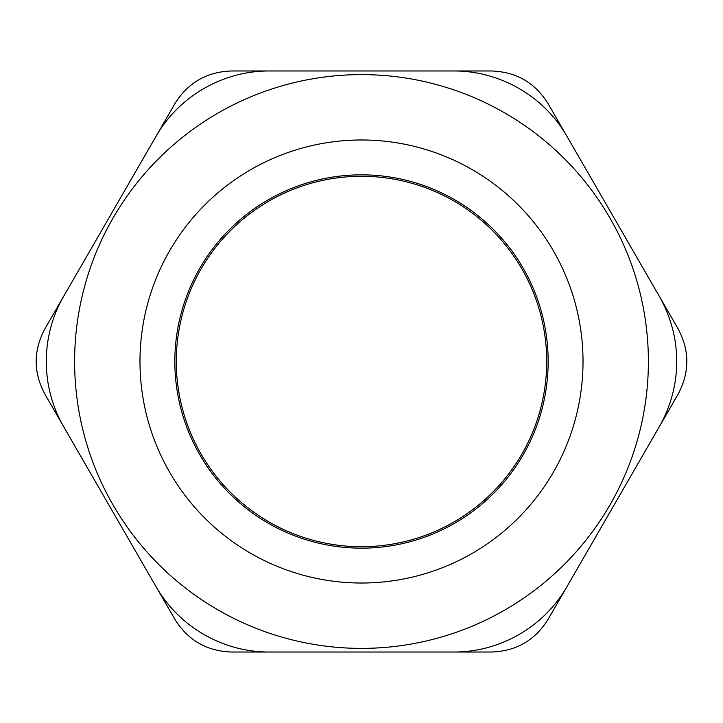<?xml version="1.0" encoding="UTF-8"?>
<svg xmlns="http://www.w3.org/2000/svg" width="723" height="723" viewBox="0 0 723 723"><rect width="100%" height="100%" fill="white"/><g stroke="black" fill="none" stroke-linecap="round" stroke-linejoin="round"><path stroke-width="1.08" d="M44.907 394.18C33.276 372.39 33.276 350.61 44.907 328.82L174.903 103.66C187.953 82.702 206.823 71.803 231.505 70.981L491.495 70.981C516.177 71.803 535.047 82.702 548.097 103.66L678.093 328.82C689.724 350.61 689.724 372.39 678.093 394.18L548.097 619.34C535.047 640.298 516.177 651.197 491.495 652.019L231.505 652.019C206.823 651.197 187.953 640.298 174.903 619.34L44.907 394.18M546.705 361.5A185.205 185.205 0 0 1 361.5 546.705A185.205 185.205 0 0 1 176.295 361.5A185.205 185.205 0 0 1 361.5 176.295A185.205 185.205 0 0 1 546.705 361.5M63.778 426.868C40.47 386.787 40.47 336.213 63.778 296.132L156.032 136.349C179.087 96.123 222.883 70.836 269.245 70.981L453.755 70.981C500.117 70.836 543.913 96.123 566.968 136.349L659.222 296.132C670.817 316.656 676.656 338.445 676.737 361.5C676.656 384.555 670.817 406.344 659.222 426.868L566.968 586.651C543.913 626.877 500.117 652.164 453.755 652.019L269.245 652.019C222.883 652.164 179.087 626.877 156.032 586.651L63.778 426.868M361.5 74.614A286.886 286.886 0 0 0 74.614 361.5A286.886 286.886 0 0 0 361.5 648.386A286.886 286.886 0 0 0 648.386 361.5A286.886 286.886 0 0 0 361.5 74.614A286.886 286.886 0 0 0 74.614 361.5A286.886 286.886 0 0 0 361.5 648.386A286.886 286.886 0 0 0 648.386 361.5A286.886 286.886 0 0 0 361.5 74.614M361.5 174.839A186.661 186.661 0 0 0 199.846 454.83A186.661 186.661 0 0 0 523.154 454.83A186.661 186.661 0 0 0 361.5 174.839M361.5 139.982A221.518 221.518 0 0 0 169.661 472.264A221.518 221.518 0 0 0 553.339 472.264A221.518 221.518 0 0 0 361.5 139.982"/></g></svg>

